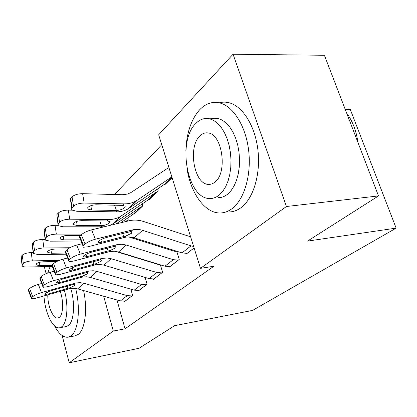 <?xml version="1.0" encoding="UTF-8"?>
<svg xmlns="http://www.w3.org/2000/svg" width="417" height="417" viewBox="0 0 417 417"><rect width="100%" height="100%" fill="white"/><g stroke="black" fill="none" stroke-linecap="round" stroke-linejoin="round"><path stroke-width="0.63" d="M161.77 144.715L114.519 194.515M158.663 134.795L233.051 54.215L286.437 206.504L200.488 268.334L158.663 134.795M286.437 206.504L378.511 195.922L324.405 55.273L233.051 54.215M345.328 109.661L350.29 109.483L396.15 228.125L252.593 310.399L174.561 325.698L139.085 348.273L69.212 362.785L62.154 335.549M148.624 199.467L148.812 200.077L158.257 191.017L157.616 188.927M168.963 266.718L169.125 267.25L179.247 259.447L176.73 251.237L174.228 251.263L128.77 236.934M175.719 251.388L176.141 251.05M127.706 218.008L128.238 219.811L126.627 221.354M138.178 290.555L138.308 291.003L147.112 284.222L145.116 277.42M116.958 299.964L125.064 328.804L213.827 266.265L200.488 268.334M124.282 301.314L124.396 301.726L132.632 295.377L130.849 289.153M153.039 279.051L153.185 279.541L162.609 272.27L160.378 264.811M133.742 213.77L133.914 214.364L142.729 205.909L142.15 203.976M186.071 253.463L186.253 254.047L194.113 247.985M164.59 184.126L164.783 184.757L172.112 177.725M46.12 273.656L44.301 266.64M125.064 328.804L113.325 331.046L69.212 362.785M378.511 195.922L307.522 241.094L396.15 228.125M103.682 296.216L113.325 331.046M125.074 301.21L120.43 300.944L77.713 288.887L73.939 288.267L69.613 288.668L35.773 298.249L31.51 298.791L31.603 297.827L32.724 296.701L29.654 288.507L28.544 289.659L31.603 297.827M41.674 283.497L38.369 284.399L41.471 292.604C37.405 293.844 34.491 295.21 32.724 296.701M131.934 295.919L127.237 295.632L83.942 283.258L80.121 282.617L75.738 283.007L41.471 292.604M29.654 288.507C31.405 286.985 34.309 285.619 38.369 284.399M31.296 298.223L28.46 290.659L28.544 289.659M70.322 287.621L48.163 294.027L44.869 294.449L44.968 293.651C46.402 292.468 48.716 291.384 51.901 290.409L73.804 284.399L74.924 284.535L74.784 285.515L70.322 287.621L69.019 288.819M33.063 252.561L31.233 252.582L32.359 260.875C28.085 261.099 25.077 261.965 23.342 263.476L22.247 255.194C23.972 253.656 26.964 252.785 31.233 252.582M59.193 260.427L32.359 260.875M52.334 266.473L26.876 267C24.499 267.021 22.935 266.692 22.19 266.01L22.263 264.701L23.342 263.476M39.422 262.356L39.881 265.671L51.937 265.431M39.881 265.671L36.253 264.91L36.331 263.836C37.744 262.642 40.131 261.959 43.498 261.782L56.707 261.548M22.054 264.998L21.105 257.784L21.173 256.45L22.247 255.194M139.028 290.451L134.269 290.143L90.39 277.435L86.512 276.773L82.076 277.149L47.371 286.76L43.102 287.271L43.191 286.187L44.395 284.973L41.184 276.513L39.996 277.748L43.191 286.187M54.142 271.196L50.243 272.233L53.48 280.704C49.305 281.96 46.277 283.383 44.395 284.973M146.362 284.795L141.545 284.467L97.057 271.415L93.132 270.722L88.018 271.243L53.48 280.704M41.184 276.513C43.05 274.892 46.068 273.463 50.243 272.233M42.852 286.615L39.923 278.879L39.996 277.748M82.858 276.018L60.131 282.455L56.842 282.851L56.941 281.955C58.463 280.688 60.866 279.562 64.14 278.577L86.585 272.567L87.659 272.713L87.513 273.807L82.858 276.018L81.466 277.305M153.951 278.947L149.072 278.592L103.969 265.176L99.986 264.456L95.43 264.811L59.819 274.428L55.56 274.902L55.643 273.677L56.941 272.374L53.579 263.622L52.302 264.957L55.643 273.677M159.19 264.451L157.829 264.331L115.311 251.315M67.585 257.967L63.009 259.155L66.397 267.917C62.097 269.184 58.943 270.669 56.941 272.374M161.812 272.89L156.87 272.515L111.125 258.707L107.086 257.967L101.837 258.457L66.397 267.917M53.579 263.622C55.565 261.886 58.708 260.396 63.009 259.155M55.273 274.146L52.24 266.228L52.302 264.957M96.296 263.586L72.975 270.039L69.702 270.404L69.795 269.398C71.416 268.042 73.918 266.864 77.286 265.869L100.299 259.88L101.305 260.02L101.159 261.256L96.296 263.586L94.805 264.967M44.932 239.421L42.711 239.431L43.921 247.969C39.516 248.172 36.388 249.079 34.548 250.695L33.376 242.168C35.205 240.526 38.317 239.613 42.711 239.431M69.827 247.745L43.921 247.969M126.554 221.375L127.477 220.489L125.142 221.714M66.11 254.177L38.041 254.537L33.329 253.489L33.391 252.014L34.548 250.695M50.937 249.684L51.447 253.223L65.672 253.051M51.447 253.223L47.804 252.421L47.877 251.206C49.378 249.929 51.859 249.21 55.32 249.048L67.893 248.933M33.167 252.327L32.166 245.024L32.224 243.512L33.376 242.168M57.9 225.321L55.034 225.305L56.337 234.109C51.797 234.286 48.544 235.24 46.584 236.976L45.317 228.182C47.267 226.421 50.509 225.461 55.034 225.305M82.066 234.109L56.337 234.109M134.634 213.671L141.921 206.634L140.816 206.999L116.124 223.898M134.576 213.676L133.388 214.109L120.768 222.777M81.065 241.026L50.014 241.167L45.291 240.067L45.338 238.394L46.584 236.976M63.28 236.09L63.853 239.869L80.585 239.806M63.853 239.869L60.204 239.03L60.267 237.654C61.862 236.283 64.447 235.527 68.013 235.386L80.747 235.376M45.099 238.722L44.046 231.346L44.087 229.626L45.317 228.182M54.465 325.766C58.979 334.205 63.676 337.989 68.555 337.108L71.161 335.779C78.375 330.702 80.705 308.085 75.644 288.439M74.773 335.93L78.203 334.45C85.068 329.602 87.726 309.393 83.598 290.545M70.749 288.439C75.284 302.867 74.038 321.398 68.456 325.463L65.943 326.605M43.988 295.919C44.822 312.646 53.105 329.722 59.881 327.705L61.919 326.647C67.33 322.638 68.607 304.582 64.312 290.159M47.783 294.845C47.574 306.182 53.324 319.37 58.052 317.973L59.475 317.228C63.301 314.319 63.707 300.678 60.168 291.332M50.17 266.52L47.663 273.052M357.901 142.343C356.306 130.776 352.547 121.008 346.626 113.033M187.097 169.161C190.939 193.707 205.19 213.514 220.364 212.967C224.586 212.868 228.62 211.325 232.451 208.338C244.299 199.149 251.493 174.963 248.688 150.803C245.941 126.632 233.656 106.695 220.306 103.093C212.722 101.18 205.878 103.369 199.774 109.661C191.111 119.429 186.472 133.273 185.846 151.194M229.256 211.951C233.515 211.846 237.581 210.309 241.453 207.332C253.416 198.19 260.714 174.17 257.935 150.188C255.209 126.2 242.866 106.418 229.413 102.843C225.946 101.904 222.553 101.894 219.227 102.822M210.298 118.975L214.156 118.131L218.112 118.47L222.198 120.096L226.129 122.979L229.772 127.049L232.988 132.189L235.657 138.22L237.69 144.944L238.998 152.122L239.54 159.497L239.295 166.805L238.284 173.795L236.538 180.217L234.135 185.852L231.164 190.522L227.739 194.093C224.732 196.532 221.552 197.726 218.195 197.668M219.352 194.927L222.746 191.34L225.68 186.644L228.057 180.973L229.777 174.509L230.768 167.478L230.997 160.118L230.445 152.69L229.131 145.465L227.109 138.694L224.445 132.622L221.245 127.446L217.627 123.349L213.718 120.44L209.662 118.803C204.611 117.703 200.019 119.236 195.886 123.411C176.735 141.191 187.369 199.362 209.892 198.513C213.223 198.575 216.376 197.382 219.352 194.927M199.972 135.859C187.567 146.873 194.113 184.517 208.505 184.387C210.84 184.517 213.035 183.704 215.089 181.942C227.682 172.602 222.402 134.42 208.344 132.987C205.3 132.429 202.506 133.383 199.972 135.859M169.948 266.614L164.944 266.213L118.548 252.004L114.451 251.232L109.775 251.555L73.22 261.151L68.993 261.589L69.06 260.198L70.457 258.79L66.939 249.736L65.552 251.175L69.06 260.198M82.123 243.716L76.759 245.066L80.314 254.13C75.884 255.407 72.6 256.961 70.457 258.79M178.387 260.109L173.321 259.676L126.247 245.05L122.092 244.247L117.349 244.55L80.314 254.13M66.939 249.736C69.055 247.87 72.334 246.311 76.759 245.066M68.649 260.708L65.511 252.624L65.552 251.175M110.74 250.221L86.793 256.679L83.546 257.018L83.635 255.871C85.37 254.417 87.971 253.192 91.443 252.186L115.05 246.233L115.973 246.374L115.827 247.761L110.74 250.221L109.134 251.706M187.139 253.364L182.005 252.9L134.243 237.826C130.912 236.793 127.685 236.658 124.563 237.429L87.69 246.822L83.504 247.224L82.993 246.854L83.072 246.254L85.073 244.112L81.367 234.729L79.871 236.288L83.556 245.634M190.611 236.799L143.693 221.536C138.653 219.921 133.763 219.67 129.015 220.775L91.625 229.835L95.363 239.222C90.797 240.51 87.367 242.141 85.073 244.112M193.624 246.411L191.022 245.868L142.551 230.32C139.174 229.256 135.9 229.105 132.736 229.871L95.363 239.222M81.367 234.729C83.64 232.722 87.059 231.091 91.625 229.835M83.103 246.197L79.85 237.935L79.293 237.44L79.871 236.288M126.299 235.824L101.706 242.267L98.501 242.574L98.579 241.271C100.44 239.707 103.155 238.42 106.726 237.409L130.948 231.524L131.782 231.654L131.636 233.223L126.299 235.824L124.563 237.429M72.162 210.158L68.305 210.095L69.707 219.18C65.026 219.326 61.638 220.332 59.542 222.198L58.182 213.129C60.262 211.231 63.634 210.22 68.305 210.095M149.583 199.336L157.391 191.794L156.266 192.154L120.534 216.413C117.01 218.524 112.991 219.571 108.477 219.556L69.707 219.18M149.521 199.342L148.306 199.769L113.898 223.246L109.624 225.472M104.141 226.801L62.894 226.785L58.177 225.644L58.203 223.726L59.542 222.198M76.551 221.469L77.187 225.508L73.554 224.638L73.6 223.069C75.3 221.599 77.989 220.807 81.669 220.687L107.091 220.953L109.327 221.458L109.244 222.928C107.831 224.283 105.569 225.18 102.467 225.613L101.373 225.649L99.726 220.843M77.187 225.508L101.373 225.649M57.942 224.08L56.848 214.687L58.182 213.129M168.984 167.738L166.93 168.729L130.938 192.555L127.571 194.061L122.421 194.723L82.629 193.676L84.151 203.053C79.313 203.168 75.774 204.231 73.533 206.243L72.063 196.881C74.289 194.833 77.812 193.764 82.629 193.676M171.851 176.886L136.416 200.759C132.82 202.897 128.702 203.929 124.058 203.866L84.151 203.053M165.617 183.96L164.314 184.392L128.327 208.735C124.766 210.856 120.695 211.899 116.119 211.862L76.785 211.273L72.089 210.095L71.734 209.683L71.729 208.406L73.533 206.243M90.849 205.706L91.563 210.032L87.956 209.136L87.982 207.338C89.806 205.753 92.61 204.914 96.405 204.82L122.562 205.373L125.069 206.16L125.204 206.728L124.652 207.567C123.135 209.026 120.774 209.97 117.568 210.397L116.442 210.429L114.607 205.174M91.563 210.032L116.442 210.429M71.807 208.271L70.64 200.812L70.108 199.759L70.369 198.909L72.063 196.881M131.876 295.929L125.017 301.22M75.138 283.164L73.804 284.399M83.942 283.258L77.713 288.887M127.237 295.632L120.43 300.944M47.439 292.108L48.163 294.027M67.851 288.455L67.356 286.067M21.173 256.45L22.263 264.701M146.304 284.806L138.97 290.461M88.018 271.243L86.585 272.567M97.057 271.415L90.39 277.435M141.545 284.467L134.269 290.143M59.35 280.417L60.131 282.455M80.319 276.872L79.772 274.287M161.749 272.9L153.894 278.957M101.837 258.457L100.299 259.88M111.125 258.707L103.969 265.176M156.87 272.515L149.072 278.592M72.131 267.865L72.975 270.039M93.684 264.451L93.069 261.647M125.585 221.609L126.304 220.916M32.224 243.512L33.391 252.014M133.388 214.109L140.722 207.061M44.087 229.626L45.338 238.394M178.325 260.119L169.886 266.625M116.703 244.706L115.05 246.233M126.247 245.05L118.548 252.004M173.321 259.676L164.944 266.213M85.881 254.36L86.793 256.679M108.045 251.107L107.357 248.052M194.103 247.953L187.077 253.374M132.736 229.871L130.948 231.524M142.551 230.32L134.243 237.826M191.022 245.868L182.005 252.9M100.716 239.791L101.706 242.267M123.521 236.726L122.749 233.384M101.123 226.968L102.467 225.613M113.898 223.246L121.42 215.844M107.091 220.953L108.477 219.556M148.306 199.769L156.167 192.221M56.848 214.687L58.203 223.726M116.119 211.862L117.568 210.397M129.218 208.161L137.323 200.186M122.562 205.373L124.058 203.866M165.549 183.965L172.096 177.684M164.314 184.392L171.913 177.089M70.624 198.565L72.084 207.895M44.697 293.99L44.869 294.449M36.138 264.097L36.253 264.91M56.644 282.325L56.842 282.851M69.467 269.799L69.702 270.404M125.621 221.599L126.398 220.854M47.674 251.487L47.804 252.421M133.487 214.046L140.816 206.999M60.043 237.951L60.204 239.03M66.392 326.527L59.881 327.705M68.555 337.108L75.56 335.784M220.306 103.093L229.413 102.843M218.112 118.47L209.662 118.803M210.966 184.168L208.505 184.387M83.275 256.314L83.546 257.018M98.177 241.761L98.501 242.574M113.023 223.809L120.534 216.413M148.405 199.707L156.266 192.154M73.356 223.392L73.554 224.638M128.327 208.735L136.416 200.759M164.413 184.33L171.919 177.116M87.721 207.682L87.956 209.136"/></g></svg>
